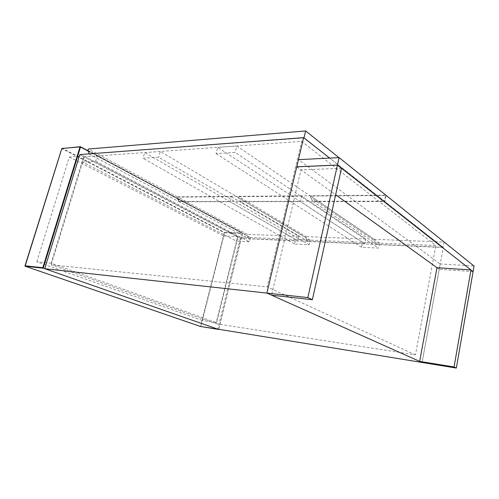 <?xml version="1.0" encoding="UTF-8"?>
<svg xmlns="http://www.w3.org/2000/svg" width="499" height="499" viewBox="0 0 499 499"><rect width="100%" height="100%" fill="white"/><g stroke="black" fill="none" stroke-linecap="round" stroke-linejoin="round"><path stroke-width="0.37" stroke-dasharray="2.5 1.87" d="M238.054 236.645L83.882 155.962L51.079 263.235L216.585 322.697L238.054 236.645L223.783 236.033L202.326 320.489L216.585 322.697M200.498 326.471L218.73 329.284M202.326 320.489L36.82 261.819L51.079 263.235M36.82 261.819L69.342 157.029L83.882 155.962M69.342 157.029L223.783 236.033M473.089 271.581L439.239 269.317L422.073 362.467L443.262 247.498L329.596 158.089M436.993 267.701L439.239 269.317M238.51 197.903L305.893 237.767L306.149 236.638L238.828 196.643L238.51 197.903L240.605 201.696L300.498 201.615L301.764 196.163L365.811 238.984L364.8 243.811L300.498 201.615M238.828 196.643L301.764 196.163M305.893 237.767L308.045 241.285L364.8 243.811M365.811 238.984L306.149 236.638M308.045 241.285L240.605 201.696M79.803 154.584L84.231 156.898L301.627 141.36L435.839 245.539L237.58 236.988L240.306 238.41L443.262 247.498M240.306 238.41L217.751 329.122M51.254 264.838L84.231 156.898L82.647 162.094L95.646 161.264L97.243 155.969L84.231 156.898L237.58 236.988L215.942 323.676L51.254 264.838L267.19 286.894L301.627 141.36M215.942 323.676L415.418 354.901L435.839 245.539M415.418 354.901L267.19 286.894M295.514 239.483L310.104 240.113L309.062 244.703L294.472 243.992L295.514 239.483L144.691 152.575L143.063 158.252L158.663 157.26L309.062 244.703M310.104 240.113L160.298 151.465L158.663 157.26M160.298 151.465L144.691 152.575M294.472 243.992L143.063 158.252M341.509 168.319L300.972 169.872L271.568 295.177M296.73 166.822L300.972 169.872M437.055 267.701L439.245 269.279L440.224 263.965L298.421 159.655M296.799 166.822L335.646 194.766M473.04 271.537L439.245 269.279M440.224 263.965L474.05 266.042M362.561 242.377L379.558 243.113L378.541 248.072L361.538 247.248L362.561 242.377L217.739 147.355L216.086 153.611L235.16 152.401L378.541 248.072M379.558 243.113L236.807 145.995L235.16 152.401M236.807 145.995L217.739 147.355M361.538 247.248L216.086 153.611M179.272 201.777L177.625 198.271L177.937 197.111L231.293 196.7L230.014 201.708L179.272 201.777L248.87 238.647L297.903 240.83L230.014 201.708M231.293 196.7L298.932 236.351L297.903 240.83M298.932 236.351L247.367 234.33L247.111 235.378L248.87 238.647M177.625 198.271L247.111 235.378M247.367 234.33L177.937 197.111M95.646 161.264L249.194 241.797L250.242 237.53L237.58 236.988L236.532 241.185L82.647 162.094M249.194 241.797L236.532 241.185M250.242 237.53L97.243 155.969M303.96 137.924L89.19 153.873M338.89 157.622L385.621 195.146L384.386 201.147L329.652 158.083M385.621 195.146L177.407 196.824L177.089 197.991L178.742 201.49L384.386 201.147M87.861 150.349L177.089 197.991M177.407 196.824L88.267 149.039M89.271 154.091L178.742 201.49M373.957 240.53L376.602 244.342L443.062 247.304L444.029 242.059L374.206 239.314L373.957 240.53L310.397 197.467L310.715 196.095L386.083 195.514L384.848 201.509L313.085 201.602L310.397 197.467M374.206 239.314L310.715 196.095M386.083 195.514L444.029 242.059M443.062 247.304L384.848 201.509M376.602 244.342L313.085 201.602M218.699 329.197L242.477 233.47L224.65 232.79L200.897 326.29M80.507 146.775L62.244 148.309L224.544 232.447L242.371 233.12L88.03 150.785M25.075 266.204L61.945 148.646L224.282 232.69L200.448 326.465M88.142 151.091L242.514 233.389L218.699 329.278M224.282 232.69L224.65 232.79L224.282 232.69M242.371 233.12L242.57 233.457L242.371 233.12M61.839 148.577L62.244 148.309M88.017 150.76L242.433 233.139L218.768 329.29"/><path stroke-width="0.75" d="M200.448 326.465L25.075 266.204L61.864 148.484L80.015 146.893L42.814 267.707L43.22 268.188L218.656 329.44L200.448 326.465L218.73 329.284M456.336 368.062L473.089 271.581L470.981 269.922L436.993 267.701L419.653 361.388L454.053 366.977L456.336 368.062L422.073 362.467L419.653 361.388M470.981 269.922L454.053 366.977M329.596 158.089L303.617 137.655L79.803 154.584L44.735 268.718L217.751 329.122L422.073 362.467L266.903 293.088L44.735 268.718M303.617 137.655L266.903 293.088L296.73 166.822L337.418 165.113L307.846 297.579L266.903 293.088L271.568 295.177L312.374 299.731L341.509 168.319L337.418 165.113M307.846 297.579L312.374 299.731M296.743 166.778L337.43 165.063L339.095 157.609L298.421 159.655L296.799 166.822M335.646 194.766L437.055 267.701M337.43 165.063L473.04 271.537M339.095 157.609L474.05 266.042L473.096 271.543M89.19 153.873L87.861 150.349L88.267 149.039L305.669 130.938L303.96 137.924M305.669 130.938L338.89 157.622M329.652 158.083L304.022 137.924M25.075 266.204L43.22 268.188L80.507 147.024L88.142 151.091M42.814 267.707L25.075 265.78M88.03 150.785L80.507 146.775M80.015 146.893L80.507 147.024L80.015 146.893M62.244 148.309L61.807 148.502L24.975 265.93M61.839 148.577L80.214 146.687L88.017 150.76"/></g></svg>
